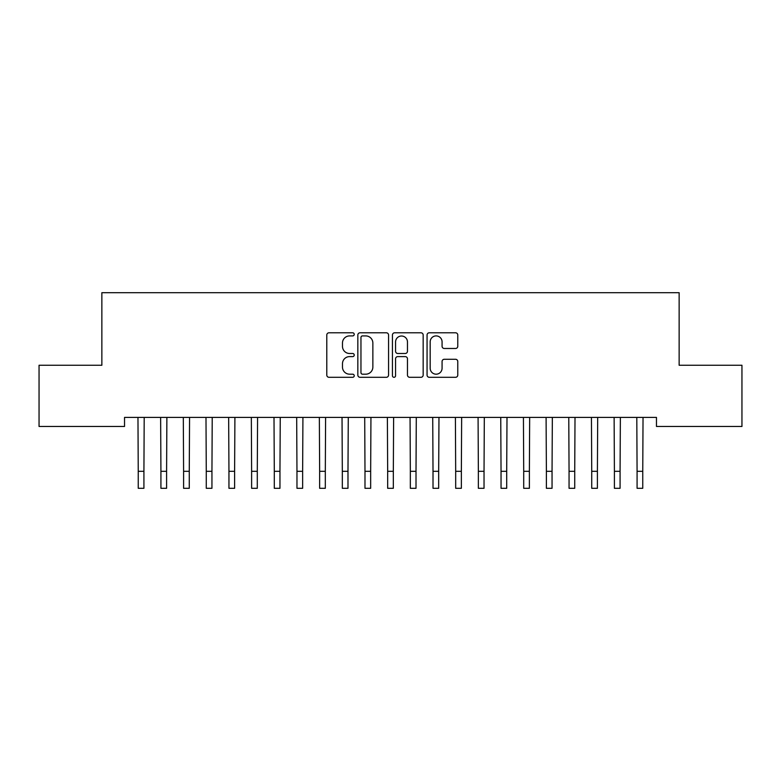 <?xml version="1.0" encoding="UTF-8"?>
<svg xmlns="http://www.w3.org/2000/svg" width="781" height="781" viewBox="0 0 781 781"><rect width="100%" height="100%" fill="white"/><g stroke="black" fill="none" stroke-linecap="round" stroke-linejoin="round"><path stroke-width="1.17" d="M354.223 334.346A1.562 1.562 0 0 0 352.661 332.794L329.016 332.794A2.226 2.226 0 0 0 326.79 335.02L326.79 375.075A2.226 2.226 0 0 0 329.016 377.301L352.661 377.301A1.562 1.562 0 0 0 354.223 375.749A1.562 1.562 0 0 0 352.661 374.187L349.605 374.187A7.127 7.127 0 0 1 342.478 367.07L342.478 363.731A7.127 7.127 0 0 1 349.605 356.605L352.661 356.605A1.562 1.562 0 0 0 354.223 355.052A1.562 1.562 0 0 0 352.661 353.49L349.605 353.49A7.127 7.127 0 0 1 342.478 346.373L342.478 343.035A7.127 7.127 0 0 1 349.605 335.908L352.661 335.908A1.562 1.562 0 0 0 354.223 334.346M455.548 348.482A2.226 2.226 0 0 0 457.773 346.256L457.773 335.02A2.226 2.226 0 0 0 455.548 332.794L429.277 332.794A2.226 2.226 0 0 0 427.061 335.02L427.061 375.075A2.226 2.226 0 0 0 429.277 377.301L455.548 377.301A2.226 2.226 0 0 0 457.773 375.075L457.773 361.505A2.226 2.226 0 0 0 455.548 359.28L444.301 359.28A2.226 2.226 0 0 0 442.075 361.505L442.075 368.232A5.955 5.955 0 0 1 436.13 374.187A5.955 5.955 0 0 1 430.175 368.232L430.175 341.863A5.955 5.955 0 0 1 436.13 335.908A5.955 5.955 0 0 1 442.075 341.863L442.075 346.256A2.226 2.226 0 0 0 444.301 348.482L455.548 348.482M656.47 417.405L124.53 417.405L124.53 426.475L39.05 426.475L39.05 365.254L101.862 365.254L101.862 292.699L679.138 292.699L679.138 365.254L741.95 365.254L741.95 426.475L656.47 426.475L656.47 417.405M388.557 335.02A2.226 2.226 0 0 0 386.331 332.794L360.061 332.794A2.226 2.226 0 0 0 357.835 335.02L357.835 375.075A2.226 2.226 0 0 0 360.061 377.301L386.331 377.301A2.226 2.226 0 0 0 388.557 375.075L388.557 335.02M394.669 332.794L420.939 332.794A2.226 2.226 0 0 1 423.165 335.02L423.165 375.075A2.226 2.226 0 0 1 420.939 377.301L409.693 377.301A2.226 2.226 0 0 1 407.467 375.075L407.467 358.83A2.226 2.226 0 0 0 405.241 356.605L397.793 356.605A2.226 2.226 0 0 0 395.567 358.83L395.567 375.749A1.562 1.562 0 0 1 394.005 377.301A1.562 1.562 0 0 1 392.443 375.749L392.443 335.02A2.226 2.226 0 0 1 394.669 332.794M362.511 335.908A1.562 1.562 0 0 0 360.959 337.47L360.959 372.635A1.562 1.562 0 0 0 362.511 374.187L365.742 374.187A7.127 7.127 0 0 0 372.859 367.07L372.859 343.035A7.127 7.127 0 0 0 365.742 335.908L362.511 335.908M407.467 341.971A5.955 5.955 0 0 0 401.512 336.015A5.955 5.955 0 0 0 395.567 341.971L395.567 351.265A2.226 2.226 0 0 0 397.793 353.49L405.241 353.49A2.226 2.226 0 0 0 407.467 351.265L407.467 341.971M137.964 417.405L138.247 471.304L143.919 471.304L144.202 417.405M138.247 471.304L138.247 488.301L143.919 488.301L143.919 471.304M160.632 417.405L160.925 471.304L166.597 471.304L166.88 417.405M160.925 471.304L160.925 488.301L166.597 488.301L166.597 471.304M183.31 417.405L183.594 471.304L189.266 471.304L189.558 417.405M183.594 471.304L183.594 488.301L189.266 488.301L189.266 471.304M205.989 417.405L206.272 471.304L211.944 471.304L212.227 417.405M206.272 471.304L206.272 488.301L211.944 488.301L211.944 471.304M228.657 417.405L228.95 471.304L234.612 471.304L234.905 417.405M228.95 471.304L228.95 488.301L234.612 488.301L234.612 471.304M251.336 417.405L251.619 471.304L257.291 471.304L257.574 417.405M251.619 471.304L251.619 488.301L257.291 488.301L257.291 471.304M274.004 417.405L274.297 471.304L279.959 471.304L280.252 417.405M274.297 471.304L274.297 488.301L279.959 488.301L279.959 471.304M296.682 417.405L296.965 471.304L302.637 471.304L302.921 417.405M296.965 471.304L296.965 488.301L302.637 488.301L302.637 471.304M319.351 417.405L319.644 471.304L325.316 471.304L325.599 417.405M319.644 471.304L319.644 488.301L325.316 488.301L325.316 471.304M342.029 417.405L342.322 471.304L347.984 471.304L348.277 417.405M342.322 471.304L342.322 488.301L347.984 488.301L347.984 471.304M364.707 417.405L364.991 471.304L370.663 471.304L370.946 417.405M364.991 471.304L364.991 488.301L370.663 488.301L370.663 471.304M387.376 417.405L387.669 471.304L393.331 471.304L393.624 417.405M387.669 471.304L387.669 488.301L393.331 488.301L393.331 471.304M410.054 417.405L410.337 471.304L416.009 471.304L416.293 417.405M410.337 471.304L410.337 488.301L416.009 488.301L416.009 471.304M432.723 417.405L433.016 471.304L438.678 471.304L438.971 417.405M433.016 471.304L433.016 488.301L438.678 488.301L438.678 471.304M455.401 417.405L455.684 471.304L461.356 471.304L461.649 417.405M455.684 471.304L455.684 488.301L461.356 488.301L461.356 471.304M478.079 417.405L478.362 471.304L484.035 471.304L484.318 417.405M478.362 471.304L478.362 488.301L484.035 488.301L484.035 471.304M500.748 417.405L501.041 471.304L506.703 471.304L506.996 417.405M501.041 471.304L501.041 488.301L506.703 488.301L506.703 471.304M523.426 417.405L523.709 471.304L529.381 471.304L529.664 417.405M523.709 471.304L523.709 488.301L529.381 488.301L529.381 471.304M546.095 417.405L546.388 471.304L552.05 471.304L552.343 417.405M546.388 471.304L546.388 488.301L552.05 488.301L552.05 471.304M568.773 417.405L569.056 471.304L574.728 471.304L575.011 417.405M569.056 471.304L569.056 488.301L574.728 488.301L574.728 471.304M591.442 417.405L591.734 471.304L597.406 471.304L597.69 417.405M591.734 471.304L591.734 488.301L597.406 488.301L597.406 471.304M614.12 417.405L614.403 471.304L620.075 471.304L620.368 417.405M614.403 471.304L614.403 488.301L620.075 488.301L620.075 471.304M636.798 417.405L637.081 471.304L642.753 471.304L643.036 417.405M637.081 471.304L637.081 488.301L642.753 488.301L642.753 471.304"/></g></svg>
